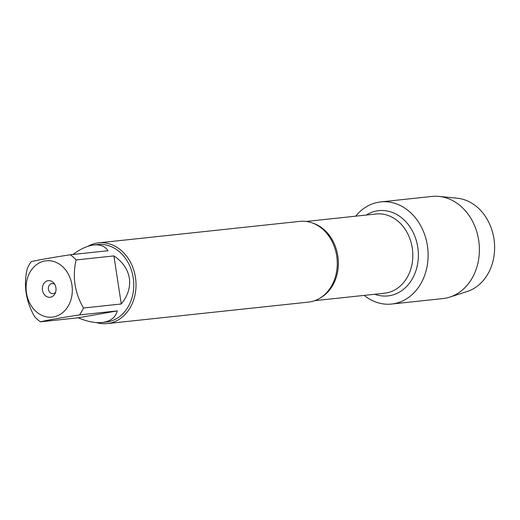 <?xml version="1.0" encoding="UTF-8"?>
<svg xmlns="http://www.w3.org/2000/svg" width="520" height="520" viewBox="0 0 520 520"><rect width="100%" height="100%" fill="white"/><g stroke="black" fill="none" stroke-linecap="round" stroke-linejoin="round"><path stroke-width="0.78" d="M107.192 323.589L308.445 302.107A40.599 33.053 -96.1 0 0 332.345 284.492A40.599 33.053 -96.1 0 0 336.707 255.977A40.599 33.053 -96.1 0 0 326.905 233.539A40.599 33.053 -96.1 0 0 299.825 221.37L98.573 242.853A40.599 33.053 83.9 0 1 135.746 279.714A40.599 33.053 83.9 0 1 107.192 323.589A40.599 33.053 83.9 0 1 96.382 322.569M355.706 216.164A51.363 41.815 83.9 0 1 412.841 214.87A51.363 41.815 83.9 0 1 420.284 284.589A51.363 41.815 83.9 0 1 364.169 295.392A51.363 41.815 83.9 0 0 391.632 304.044A51.363 41.815 83.9 0 0 427.388 245.694A51.363 41.815 83.9 0 0 380.725 201.91A51.363 41.815 83.9 0 0 355.706 216.164M87.861 246.337A40.599 33.053 83.9 0 1 98.573 242.853M42.484 290.141A8.372 6.819 83.9 0 1 46.091 281.353A8.372 6.819 83.9 0 1 54.165 283.478A8.372 6.819 83.9 0 1 55.211 293.254A8.372 6.819 83.9 0 1 48.139 297.147A8.372 6.819 83.9 0 1 42.484 290.141M71.922 284.94A28.314 23.055 -96.1 0 0 37.648 263.881A28.314 23.055 -96.1 0 0 34.125 309.556A28.314 23.055 -96.1 0 0 60.755 314.028A28.314 23.055 -96.1 0 0 71.922 284.94M117.28 310.895L78.241 317.792C87.184 321.601 95.166 323.167 102.18 322.491C110.403 321.483 115.434 317.616 117.28 310.895L79.475 314.932A38.974 31.727 -96.1 0 0 83.46 308.016C74.678 292.643 72.228 276.62 76.109 259.942A38.974 31.727 -96.1 0 0 70.272 254.768L108.069 250.731C105.027 246.292 100.302 244.374 93.906 244.985C87.438 245.745 80.457 248.911 72.95 254.475M70.272 254.768C50.915 257.745 37.902 260.046 31.232 261.664A38.974 31.727 -96.1 0 0 27.248 268.58C23.368 285.252 25.818 301.281 34.599 316.647A38.974 31.727 -96.1 0 0 40.437 321.828C47.105 320.209 60.118 317.909 79.475 314.932M40.437 321.828L78.241 317.792M121.264 303.979C127.888 295.783 130.585 287.19 129.35 278.207C127.842 269.269 122.694 261.833 113.906 255.905L121.264 303.979L83.46 308.016M113.906 255.905L76.109 259.942M93.906 244.985L97.806 244.569A38.974 31.727 83.9 0 1 133.218 277.797A38.974 31.727 83.9 0 1 106.08 322.075L102.18 322.491M54.854 284.564A5.077 4.134 -96.1 0 0 51.961 283.556A5.077 4.134 -96.1 0 0 48.425 289.322A5.077 4.134 -96.1 0 0 53.04 293.644A5.077 4.134 -96.1 0 0 55.653 292.052M55.9 287.644A5.077 4.134 -96.1 0 0 55.971 288.516A5.077 4.134 -96.1 0 0 56.023 288.815M380.725 201.91L432.01 196.43A51.363 41.815 83.9 0 1 439.036 196.411A51.363 41.815 83.9 0 1 478.666 240.221A51.363 41.815 83.9 0 1 449.787 297.108A51.363 41.815 83.9 0 1 442.91 298.571L391.632 304.044M449.787 297.108L467.194 291.499A47.574 38.734 -96.1 0 0 493.948 238.803A47.574 38.734 -96.1 0 0 457.236 198.218L439.036 196.411M312.793 223.119A39.839 32.428 83.9 0 1 338.084 258.108A39.839 32.428 83.9 0 1 320.749 297.655M314.697 300.671L384.54 293.215A39.839 32.428 -96.1 0 0 412.555 250.159A39.839 32.428 -96.1 0 0 376.077 213.993L306.241 221.448M366.275 215.04A42.88 34.912 83.9 0 1 418.067 249.574A42.88 34.912 83.9 0 1 374.738 294.262"/></g></svg>
